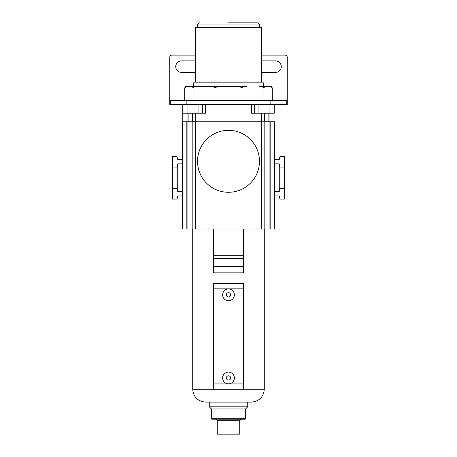 <?xml version="1.0" encoding="UTF-8"?>
<svg xmlns="http://www.w3.org/2000/svg" width="457" height="457" viewBox="0 0 457 457"><rect width="100%" height="100%" fill="white"/><g stroke="black" fill="none" stroke-linecap="round" stroke-linejoin="round"><path stroke-width="0.69" d="M191.163 86.522L209.98 86.522C211.917 86.207 213.579 86.704 214.967 88.018C216.669 86.704 218.72 86.207 221.125 86.522L247.02 86.522C245.072 86.207 243.41 86.71 242.033 88.018C240.325 86.704 238.268 86.207 235.875 86.522L198.047 86.522C196.099 86.207 194.436 86.71 193.065 88.018C192.534 86.704 191.9 86.207 191.163 86.522L186.605 86.522C185.856 86.207 185.222 86.71 184.697 88.018L184.697 100.409M195.385 55.114L171.878 55.114A2.136 2.136 0 0 0 169.741 57.251L169.741 104.682L170.735 104.682L170.735 100.409L286.265 100.409L286.265 104.682L287.259 104.682L287.259 57.251A2.136 2.136 0 0 0 285.122 55.114L261.615 55.114M193.065 88.018L193.065 100.409M214.967 88.018L214.967 100.409M242.033 88.018L242.033 100.409M270.395 86.522C271.138 86.207 271.772 86.704 272.303 88.018L270.807 86.522L258.953 86.522C260.89 86.207 262.552 86.704 263.935 88.018L263.935 100.409M186.605 86.522L184.697 88.018M221.125 86.522L209.98 86.522M263.752 86.522L263.752 82.888L193.248 82.888L193.248 86.522M261.615 82.037L195.385 82.037L195.385 27.66L261.615 27.66L261.615 82.037M261.615 27.66L261.084 27.123L195.916 27.123L195.385 27.66M259.479 27.123L259.479 24.986C259.353 23.69 258.645 22.976 257.342 22.85L228.5 22.85M265.837 86.522C265.094 86.207 264.46 86.71 263.935 88.018M272.303 88.018L272.303 100.409M170.735 104.682L286.265 104.682M182.777 113.227L182.777 104.682L182.777 121.773L182.777 113.227L188.118 113.227L188.118 121.773M182.56 121.773L182.56 229.037L182.56 121.773L187.907 121.773L187.907 229.037L213.545 229.037L213.545 272.835L243.455 272.835L243.455 266.425L213.545 266.425M269.093 121.773L269.093 229.037L274.44 229.037L274.44 121.773L187.907 121.773M205.53 104.682L205.53 113.227L188.118 113.227M202.325 104.682L202.325 113.227M274.223 113.227L274.223 104.682L274.223 113.227L269.95 113.227L269.95 121.773M251.47 104.682L251.47 113.227L264.609 113.227L264.609 121.773M269.95 104.682L269.95 113.227L264.609 113.227M254.675 104.682L254.675 113.227M192.391 113.227L192.391 121.773M195.385 60.884L181.492 60.884A5.77 5.77 0 0 0 175.728 66.653A5.77 5.77 0 0 0 181.492 72.417L195.385 72.417M261.615 72.417L275.508 72.417A5.77 5.77 0 0 0 281.272 66.653A5.77 5.77 0 0 0 275.508 60.884L261.615 60.884M213.545 229.037L269.093 229.037M182.56 229.037L187.907 229.037M264.82 121.773L264.82 229.037M192.18 121.773L192.18 229.037M182.56 159.596L177.756 159.596L177.008 156.391L172.415 156.391L172.415 167.073L177.008 167.073L177.756 163.869L177.756 191.643L177.008 188.438L172.415 188.438L172.415 199.121L177.008 199.121L177.756 195.916L182.56 195.916M177.756 163.869L182.56 163.869M182.56 191.643L177.756 191.643M172.415 167.073L172.415 188.438M177.008 167.073L177.008 188.438M243.455 229.037L243.455 255.314L213.545 255.314M243.455 255.314L243.455 266.425M243.455 258.519L213.545 258.519M264.289 229.037L264.289 389.278L228.5 389.278L243.455 389.278L243.455 283.517L213.545 283.517L213.545 389.278L192.711 389.278L192.711 229.037M264.289 389.278C263.529 397.07 259.256 401.343 251.47 402.103L205.53 402.103C197.744 401.343 193.471 397.07 192.711 389.278M228.5 389.278L213.545 389.278L228.5 389.278M245.592 418.766L211.408 418.766L211.837 419.195L245.163 419.195L245.592 418.766L245.592 408.935L247.728 406.799L209.272 406.799L209.272 402.103M245.592 408.935L211.408 408.935L209.272 406.799M217.281 420.691L217.281 434.15L239.719 434.15L239.719 420.691L217.281 420.691L215.79 419.195M243.455 389.278L213.545 389.278M243.455 283.517L213.545 283.517M222.622 294.845A5.878 5.878 0 0 0 228.5 300.717A5.878 5.878 0 0 0 234.378 294.845A5.878 5.878 0 0 0 228.5 288.967A5.878 5.878 0 0 0 222.622 294.845M230.636 294.845A2.136 2.136 0 0 0 228.5 292.703A2.136 2.136 0 0 0 226.364 294.845A2.136 2.136 0 0 0 228.5 296.981A2.136 2.136 0 0 0 230.636 294.845M234.378 377.956A5.878 5.878 0 0 1 228.5 383.834A5.878 5.878 0 0 1 222.622 377.956A5.878 5.878 0 0 1 228.5 372.084A5.878 5.878 0 0 1 234.378 377.956M226.364 377.956A2.136 2.136 0 0 1 228.5 375.82A2.136 2.136 0 0 1 230.636 377.956A2.136 2.136 0 0 1 228.5 380.093A2.136 2.136 0 0 1 226.364 377.956M259.479 161.304A30.979 30.979 0 0 1 228.5 192.283A30.979 30.979 0 0 1 197.521 161.304A30.979 30.979 0 0 1 228.5 130.325A30.979 30.979 0 0 1 259.479 161.304M274.44 121.773L274.44 163.869L279.244 163.869L279.244 191.643L274.44 191.643L274.44 163.869M274.44 191.643L274.44 229.037M279.244 163.869L279.992 167.073L284.585 167.073L284.585 156.391L279.992 156.391L279.244 159.596L274.44 159.596M274.44 195.916L279.244 195.916L279.992 199.121L284.585 199.121L284.585 188.438L279.992 188.438L279.244 191.643M284.585 167.073L284.585 188.438M279.992 167.073L279.992 188.438M259.479 24.986L197.521 24.986C197.647 23.69 198.355 22.976 199.658 22.85M270.127 104.682L270.127 100.409M187.05 104.682L187.05 121.773M198.052 104.682L198.052 113.227M186.873 104.682L186.873 100.409M258.948 104.682L258.948 113.227M195.596 113.227L195.596 121.773M261.404 113.227L261.404 121.773M268.882 113.227L268.882 121.773M261.615 121.773L261.615 229.037M195.385 121.773L195.385 229.037M186.833 121.773L186.833 229.037M243.455 288.858L213.545 288.858M243.455 383.937L213.545 383.937M270.167 121.773L270.167 229.037M199.892 82.888L199.892 82.037M257.108 82.888L257.108 82.037M197.521 27.123L197.521 24.986M247.728 406.799L247.728 402.103M211.408 418.766L211.408 408.935M239.719 420.691L241.21 419.195"/></g></svg>
